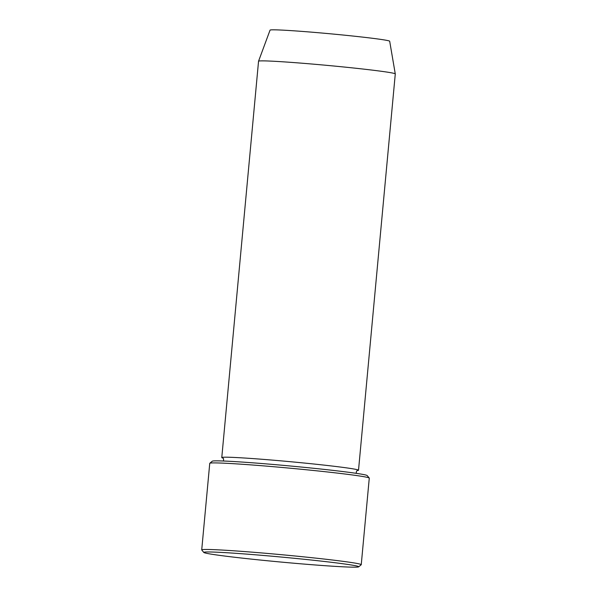 <?xml version="1.0" encoding="UTF-8"?>
<svg xmlns="http://www.w3.org/2000/svg" width="597" height="597" viewBox="0 0 597 597"><rect width="100%" height="100%" fill="white"/><g stroke="black" fill="none" stroke-linecap="round" stroke-linejoin="round"><path stroke-width="0.9" d="M201.719 549.889L209.748 463.339A80.102 2.582 5.3 0 1 209.801 463.257L212.286 461.197A77.811 2.507 5.3 0 1 289.955 465.966A77.811 2.507 5.3 0 1 367.17 475.563L369.237 478.048A80.102 2.582 5.3 0 1 369.274 478.137L361.245 564.687A80.102 2.582 -174.7 0 0 291.239 555.62A80.102 2.582 -174.7 0 0 204.047 549.494A80.102 2.582 -174.7 0 0 201.719 549.889A80.102 2.582 -174.7 0 0 201.756 549.979L203.823 552.464A77.811 2.507 -174.7 0 0 281.038 562.061A77.811 2.507 -174.7 0 0 358.707 566.829A77.811 2.507 -174.7 0 0 291.985 558.068A77.811 2.507 -174.7 0 0 206.055 551.994A77.811 2.507 -174.7 0 0 203.823 552.464M271.799 29.85A60.073 1.933 -174.7 0 0 270.053 30.134L258.546 61.222A68.662 2.209 -174.7 0 0 258.546 61.245A68.662 2.209 -174.7 0 1 260.538 60.901A68.662 2.209 -174.7 0 1 334.977 66.125A68.662 2.209 -174.7 0 1 395.274 73.909A68.662 2.209 -174.7 0 0 395.274 73.909L389.684 41.23A60.073 1.933 -174.7 0 0 336.932 34.425A60.073 1.933 -174.7 0 0 271.799 29.85M357.252 470.548A68.662 2.209 -174.7 0 0 358.513 470.249A68.662 2.209 -174.7 0 0 298.507 462.474A68.662 2.209 -174.7 0 0 223.778 457.22A68.662 2.209 -174.7 0 0 221.778 457.563A68.662 2.209 -174.7 0 0 222.965 458.093M209.801 463.257A80.102 2.582 5.3 0 1 212.077 462.936A80.102 2.582 5.3 0 1 297.993 468.943A80.102 2.582 5.3 0 1 369.237 478.048M358.707 566.829L361.192 564.769A80.102 2.582 -174.7 0 0 361.245 564.687M356.163 473.324L356.536 471.085L357.431 470.481M222.793 457.989L223.562 458.742L223.524 461.018M358.513 470.249L395.281 73.931M221.778 457.563L258.546 61.245"/></g></svg>
